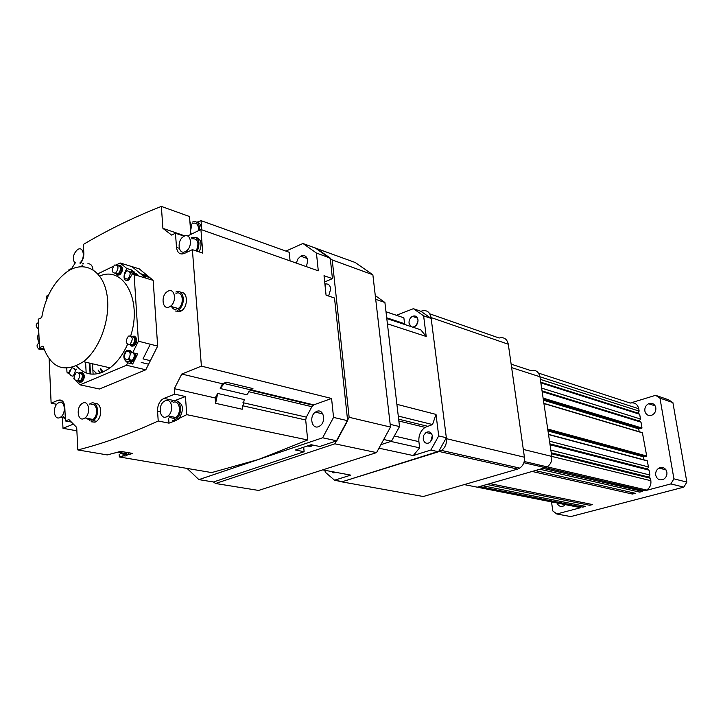 <?xml version="1.0" encoding="UTF-8"?>
<svg xmlns="http://www.w3.org/2000/svg" width="723" height="723" viewBox="0 0 723 723"><rect width="100%" height="100%" fill="white"/><g stroke="black" fill="none" stroke-linecap="round" stroke-linejoin="round"><path stroke-width="1.08" d="M644.853 411.044C644.545 407.718 645.802 405.278 648.63 403.723C652.3 402.594 654.686 403.931 655.815 407.754C656.132 411.044 654.902 413.484 652.119 415.056C648.404 416.249 645.982 414.912 644.853 411.044M655.707 475.165C655.381 472.047 656.475 469.679 659.005 468.061C662.946 466.579 665.567 467.944 666.877 472.155C667.221 475.228 666.145 477.587 663.66 479.222C659.683 480.768 657.026 479.412 655.707 475.165M662.449 467.447L662.286 468.92M662.232 468.911L662.385 467.438M661.672 468.766L661.825 467.383M661.491 468.712L661.635 467.374M660.93 468.567L661.057 467.41M660.741 468.522L660.867 467.429M660.18 468.368L660.289 467.555M660 468.323L660.09 467.609M643.949 455.246L643.316 455.662M643.38 455.092L642.756 455.508M643.19 455.038L642.566 455.463M642.63 454.884L641.997 455.309M642.44 454.839L641.816 455.255M641.681 454.631L641.057 455.047M641.111 454.478L640.488 454.894M640.921 454.424L640.298 454.839M640.352 454.27L639.728 454.686M640.162 454.216L639.539 454.64M645.088 456.141L645.052 455.544M543.895 403.362L642.395 432.679L646.696 455.996L645.811 456.665L547.862 430.086M644.817 456.394L643.389 456.791L547.998 430.998M643.389 456.791L643.895 459.828M548.495 434.342L647.103 460.678L648.54 466.95L549.507 441.166M648.54 466.95L647.338 468.965L549.914 443.859M647.338 468.965L649.082 470.176L550.04 444.735M649.082 470.176L649.896 475.029L550.845 450.122M649.896 475.029L648.694 477.044L551.242 452.797M648.694 477.044L650.447 478.274L551.378 453.71M650.447 478.274L650.854 480.705C651.287 484.781 649.878 487.898 646.615 490.049L644.853 490.781L545.278 467.673L542.937 468.35L642.648 491.36L639.719 492.128L539.828 469.245M650.854 480.705L551.776 456.412C552.182 460.931 550.646 464.41 547.166 466.85L545.278 467.673L523.877 462.711M640.479 490.863L639.719 492.128M633.185 492.797L632.435 494.053L635.345 493.285L535.183 470.574M632.435 494.053L532.101 471.459M590.429 504.13L589.742 505.296L592.535 504.564L489.842 483.606M589.742 505.296L486.886 484.455M583.461 505.973L582.792 507.13L585.567 506.398L482.476 485.72M582.792 507.13L479.548 486.561M575.463 506.633L580.714 507.682L556.782 513.981L570.736 516.584L683.831 487.13L670.863 483.922L644.853 490.781M540.334 379.385L639.15 411.107L638.752 408.739C637.505 404.103 634.667 402.214 630.239 403.073L655.607 395.309L668.567 399.792L672.887 402.594L686.85 482.114L683.831 487.13M511.134 364.148L531.034 370.646C535.725 369.616 538.698 371.658 539.945 376.773L511.631 367.609M639.15 411.107L637.966 413.122L540.75 382.178M637.966 413.122L639.674 414.261L540.858 382.874M639.674 414.261L640.479 419.006L541.635 388.115M640.479 419.006L639.286 421.021L542.042 390.89M639.286 421.021L641.012 422.169L542.151 391.613M641.012 422.169L641.997 428.034L641.12 428.712L543.28 399.195M640.207 428.441L638.707 428.875L543.434 400.226M638.707 428.875L639.186 431.721M565.323 504.627L563.723 505.901C560.687 507.121 558.454 506.145 557.017 502.982M556.782 513.981L552.833 510.962L551.495 501.889M672.887 402.594L659.963 398.147L673.917 478.825L686.85 482.114M579.195 507.374L578.707 507.871M639.367 427.239L640.578 428.206M670.863 483.922L673.917 478.825M659.963 398.147L655.607 395.309M640.551 427.6L641.726 428.531M661.138 468.621L661.265 467.392M644.853 455.49L644.157 455.888M660.397 468.423L660.497 467.501M644.103 455.291L643.398 455.689M659.647 468.233L659.71 467.736M643.343 455.083L642.648 455.481M642.593 454.875L641.888 455.273M641.834 454.668L641.129 455.074M641.075 454.469L640.379 454.866M640.316 454.261L639.611 454.659M645.259 489.733L644.356 489.525M464.247 484.6L580.614 507.654M643.235 489.263L642.331 489.055M477.352 487.194L545.278 467.673M523.316 449.435L551.776 456.412L539.945 376.773C538.698 371.658 535.725 369.616 531.034 370.646M551.776 456.412C552.182 460.931 550.646 464.41 547.166 466.85L646.615 490.049M335.888 480.443L341.798 481.861L441.545 450.438C445.196 447.609 446.841 443.696 446.462 438.689L431.062 317.551C429.814 311.875 426.697 309.706 421.708 311.026L420.949 311.324L413.375 308.685L396.43 315.273L403.868 317.822L386.001 311.794M429.842 313.863L499.15 338.021C503.976 336.864 507.031 338.933 508.296 344.238L431.062 317.551M446.462 438.689L524.428 457.216L508.296 344.238M524.428 457.216C524.844 461.88 523.289 465.504 519.783 468.097L517.641 469.091L439.313 451.523M341.798 481.861L423.244 496.511L517.641 469.091M624.916 422.865L626.299 423.895M577.505 437.786L577.804 437.234M605.955 417.749L607.709 417.659M191.776 233.936L190.827 233.61L189.507 216.52L161.346 206.417L162.91 228.341L171.613 235.092L175.454 233.222L184.148 236.195C191.062 232.417 192.996 246.968 186.118 251.152L185.323 251.604C178.355 255.3 176.584 240.651 183.47 236.584L184.157 236.195M215.165 397.948L215.599 403.317L217.686 393.466L215.165 397.948L174.342 388.685L181.771 374.044L201.392 366.127L192.381 249.652L184.311 253.475C179.946 254.939 177.343 252.896 176.502 247.365L175.454 233.222M174.071 400.587L163.976 398.382L162.124 399.476C158.961 402.322 157.433 406.19 157.551 411.089L158.22 421.003C130.239 433.827 103.443 443.47 77.831 449.941L76.701 427.42L68.911 419.575L65.45 420.967L71.035 422.015M300.027 401.581L298.789 403.597L300.027 401.581M306.425 266.66L307.727 260.578C306.823 256.114 304.491 254.641 300.741 256.159L297.876 258.97L296.313 263.1M328.622 296.023L330.745 288.857C330.086 285.133 328.206 283.515 325.106 284.003M325.495 289.706L325.657 286.335L324.826 283.38M347.636 420.696L333.547 417.415L322.63 437.786L336.801 440.813L347.636 420.696L334.505 297.993L326.064 295.174L324.021 275.698L332.435 278.644L324.672 281.925M302.928 243.479L316.439 253.041L330.239 258.102L316.755 248.595L302.928 243.479L285.91 251.107M117.515 452.255L114.424 453.086M120.307 453.574L123.886 454.189L126.344 452.345M127.519 452.544L123.967 455.589M122.711 455.87L125.847 455.915L129.39 452.869M120.298 453.565L119.801 452.526M165.332 400.669C171.758 397.695 174.243 411.342 168.07 415.915L166.453 416.873C159.964 419.756 157.632 406.028 163.814 401.563L165.332 400.669M169.923 417.578L174.27 418.472L175.888 417.523C182.051 412.978 179.548 399.412 173.131 402.359M171.234 401.925L173.023 400.876C180.614 397.37 183.606 413.439 176.304 418.834L174.379 419.964M158.22 421.003L168.974 423.163L176.322 420.361L179.141 418.391C184.193 409.643 183.416 403.823 176.819 400.931M71.125 269.372L75.662 262.286M82.991 264.853L81.157 266.552M82.847 263.606L83.362 263.317M87.854 263.787C90.782 263.606 92.49 265.585 92.969 269.715M168.179 291.098C174.921 287.573 177.081 301.871 170.429 306.281L169.309 306.941C162.494 310.384 160.497 295.987 167.158 291.694L168.179 291.098M171.957 307.7L174.641 309.534L178.238 308.522C184.88 304.148 182.702 289.923 175.96 293.421M175.861 292.029C183.787 287.899 186.362 304.636 178.545 309.806L177.216 310.574M180.795 292.463C187.736 291.432 188.45 306.254 181.645 310.691L180.316 311.459L175.49 311.035M174.026 309.372L173.104 307.049M82.973 403.054C89.001 400.144 90.935 413.8 85.043 417.93L83.787 418.662C77.704 421.491 75.915 407.763 81.807 403.732L82.973 403.054M87.953 419.457L91.776 420.19L93.023 419.467C98.915 415.364 96.963 401.78 90.944 404.672M89.498 404.094L90.872 403.298C97.957 399.891 100.262 415.879 93.33 420.705L91.848 421.563M94.858 403.687C101.536 401.78 102.973 416.837 96.502 421.319L95.02 422.169L91.116 421.789M89.769 420.415L88.893 418.671M77.144 380.786C73.529 380 73.195 377.316 76.141 372.716L76.719 372.381C80.334 373.131 80.678 375.815 77.75 380.434L77.144 380.786M77.587 380.876L80.38 381.003C83.317 376.403 82.973 373.719 79.349 372.969M79.331 372.607C83.262 373.42 83.633 376.331 80.452 381.337L79.801 381.717L77.108 380.804M78.111 380.994L78.455 381.455M79.042 381.907L81.464 381.554C84.474 377.343 84.365 374.369 81.13 372.643M80.687 372.472C84.519 373.773 84.79 376.873 81.509 381.771L78.563 381.871M79.729 382.368L82.015 381.88C85.106 377.731 85.088 374.613 81.952 372.517M115.337 273.231C111.496 272.58 111.206 269.896 114.46 265.169L114.83 264.952C118.671 265.576 118.97 268.251 115.734 273.005L115.337 273.231M115.282 273.258L118.319 273.773C121.536 269.11 121.265 266.425 117.488 265.712M117.397 265.386C121.563 266.064 121.889 268.965 118.373 274.107L114.975 273.375M115.825 273.375L116.267 274.116M116.837 274.623L119.367 274.406C122.594 270.375 122.648 267.383 119.521 265.431M119.069 265.224C122.838 266.778 122.946 269.914 119.403 274.632L116.349 274.55M116.069 273.457L116.421 274.171M117.488 275.138L119.901 274.776C123.208 270.809 123.353 267.673 120.352 265.359M129.489 344.519C125.63 343.814 125.242 341.075 128.333 336.294L128.956 335.924C132.824 336.593 133.222 339.331 130.14 344.13L129.489 344.519M129.58 344.537L132.752 344.79C135.834 340 135.436 337.27 131.568 336.602M131.55 336.231C135.743 336.954 136.177 339.918 132.833 345.124L132.128 345.54L129.218 344.618M130.095 344.672L130.511 345.251M131.152 345.757L133.836 345.377C136.963 341.148 136.864 338.111 133.556 336.267M133.059 336.068C137.027 337.46 137.307 340.641 133.891 345.603L130.619 345.693M130.321 344.726L130.655 345.296M131.83 346.245L134.397 345.73C137.596 341.545 137.596 338.355 134.388 336.159M127.483 279.123C123.615 278.472 123.299 275.779 126.552 271.035L126.959 270.8C130.836 271.414 131.152 274.107 127.917 278.87L127.483 279.123M134.044 273.827L132.833 272.011L130.908 272.002M130.89 271.649C132.643 270.998 133.8 271.758 134.351 273.927M131.432 272.2L130.221 273.421M128.911 277.912L129.272 279.602M135.337 274.225L133.023 271.685M132.562 271.477L134.487 272.047L135.535 274.279M131.884 272.128L130.239 273.99M129.227 277.442L129.444 279.43M136.023 274.433L133.854 271.613M130.908 271.64L131.713 269.995L133.529 271.505M135.725 273.33L137.641 274.921L132.707 273.421L134.126 274.595L153.168 280.352L149.833 277.605L142.576 275.4L145.901 278.156L131.938 266.606L139.196 268.839L147.745 275.888L141.383 273.945M142.576 275.4L131.938 266.606L120.181 262.982L126.787 268.486L124.763 272.634C123.109 278.735 124.392 281.238 128.622 280.135L132.707 273.421M149.833 277.605L147.745 275.888M131.261 361.744L133.023 361.663L134.288 360.768L136.069 357.198L135.77 353.43M127.483 359.729C123.642 359.006 123.253 356.267 126.308 351.523L126.95 351.143C130.782 351.83 131.179 354.559 128.152 359.331L127.483 359.729M129.028 360.099L132.164 360.289C134.324 358.021 134.794 355.553 133.565 352.887M131.875 351.929L130.953 352.128M130.926 351.758L131.496 351.586M134.017 353.005C135.02 355.888 134.433 358.427 132.246 360.623L131.514 361.057M131.234 352.417L130.185 353.511M128.974 358.491L129.932 360.759M130.583 361.265L133.24 360.867C135.427 358.671 136.023 356.132 135.011 353.249M135.273 353.312C136.168 356.322 135.508 358.915 133.294 361.084L130.041 361.202M131.676 352.318L130.248 353.99M129.245 358.102L130.077 360.804M143.009 358.897L150.321 344.229L143.009 358.897L150.366 360.687L157.659 346.109L138.409 341.193L132.707 352.679L137.704 353.909L136.069 357.198M134.288 360.768L132.671 364.021L129.544 361.003M132.707 352.679L130.239 350.465L126.552 350.528C123.335 354.252 123 357.704 125.54 360.894L127.664 362.829L126.471 365.232L145.811 369.787L148.604 364.202L141.238 362.44M130.547 362.096L125.54 360.894M132.671 364.021L127.664 362.829M148.604 364.202L150.366 360.687M72.237 367.826C75.825 368.576 76.15 371.242 73.222 375.815L72.652 376.15C69.074 375.364 68.748 372.697 71.694 368.143M76.403 369.146L75.273 370.583M74.397 374.451L74.478 375.147M74.379 379.358L73.773 378.771L74.089 378.111M70.23 370.049L68.26 373.439L66.959 372.182L66.769 368.206M69.661 373.746L68.26 373.439M76.005 380.931L80.045 384.835L99.476 389.01L145.811 369.787M39.476 347.7L38.238 319.223L41.708 317.569C45.386 296.945 53.854 281.672 67.112 271.731C83.76 260.153 102.232 269.498 106.697 293.186C111.378 316.71 100.407 348.793 83.38 361.681C64.455 373.529 50.981 368.341 42.964 346.1L39.476 347.7L43.787 348.703M76.457 365.901C85.82 376.177 97.018 376.828 110.05 367.853C117.162 362.368 122.982 354.559 127.528 344.41M130.691 335.897C142.539 300.226 123.398 265.323 99.666 276.059M38.961 343.163C36.331 344.699 36.448 346.832 39.304 349.58L42.314 349.082M42.937 349.092L41.952 349.191M39.214 342.856L39.431 347.736M40.036 348.414L41.672 349.317L43.253 349.164L41.211 348.694M43.064 349.119L42.323 349.082M39.232 343.289L39.376 346.525M38.039 322.81C35.436 324.356 35.599 326.489 38.5 329.2L38.626 329.263M38.328 322.449L38.545 327.293M38.346 322.865L38.491 326.073M38.798 333.222C37.244 336.041 37.361 339.286 39.123 342.955M38.301 320.533L39.449 348.278L44.013 349.345M40.298 347.89L39.449 348.278M86.164 372.96L85.594 362.196M80.045 384.835L126.471 365.232M153.168 280.352L157.659 346.109M138.409 341.193L134.126 274.595M131.713 269.995L126.787 268.486M120.181 262.982L116.421 264.808M113.321 266.317L97.849 273.845M77.831 449.941L107.275 454.921L120.714 451.369L132.752 453.448L127.664 454.839M187.103 468.423L198.897 479.62L213.493 481.988L215.571 483.497L334.857 443.814L349.137 417.298L390.501 427.067L372.869 274.785L355.201 262.494L314.053 247.591M307.23 446.019L310.881 446.425L313.014 445.115M303.696 447.212L304.13 451.721L295.436 449.986L311.098 444.717L319.756 446.498L336.801 440.813M316.891 411.324L315.345 412.155C308.992 416.34 311.749 429.417 318.445 426.706L320.099 425.811C326.425 421.518 323.524 408.549 316.891 411.324M198.897 479.62L258.626 459.43L307.673 439.973L305.702 419.982L306.335 417.135L311.875 406.706L313.737 404.862L250.791 389.778M333.547 417.415L331.577 398.481L313.737 404.862M119.168 454.315L119.331 456.963L211.685 472.58L258.626 459.43L322.63 437.786M304.13 451.721L213.493 481.988M58.979 402.566C64.808 399.72 66.489 413.213 60.75 417.035L59.693 417.65C53.818 420.415 52.264 406.868 57.994 403.127L58.979 402.566M64.663 405.766L64.202 406.362M62.35 415.364L65.377 419.295M64.275 418.734L63.76 417.614M49.128 358.997L51.125 403.181L58.093 400.271C61.889 399.241 64.121 401.473 64.781 406.959L65.45 420.967M62.521 418.707L62.982 428.296L73.168 424.229M51.125 403.181L56.765 404.302M162.91 228.341L184.925 235.897M189.905 221.663C191.532 223.85 191.758 226.733 190.574 230.312M198.391 230.745C198.78 224.69 196.792 222.241 192.435 223.407M192.327 222.06C197.298 220.651 199.684 223.371 199.476 230.221M201.762 229.815L201.03 220.651L197.008 222.169C199.946 222.838 201.401 225.341 201.383 229.679M177.171 311.83L177.677 310.709M71.288 268.658L68.766 269.914L68.802 270.646M80.235 263.615C82.702 260.75 83.904 257.298 83.841 253.258L83.362 244.428C107.998 229.851 133.99 217.18 161.346 206.417M74.623 262.964C72.309 258.057 73.312 253.583 77.641 249.516L77.967 249.345C83.76 245.992 85.504 258.707 79.81 263.018M83.823 253.059L83.38 253.574M80.976 261.807L81.093 262.576M201.03 220.651L289.227 252.291L290.077 260.904M48.468 295.174L46.281 296.24L46.453 299.891M89.083 419.15L89.589 418.807M100.163 373.095L98.03 369.986M100.217 369.055L102.359 372.3M102.53 372.237L100.235 368.847M103.037 372.02L100.75 368.631M61.609 400.379L62.07 401.066M92.869 369.851L96.99 373.863M92.535 363.805L93.104 374.198M89.498 363.1L90.086 373.963M89.896 363.19L90.474 374.017M62.982 428.296L76.873 430.827M163.976 398.382L174.74 394.152L185.431 396.538L175.201 400.515M196.267 250.962C199.485 242.395 197.975 238.337 191.731 238.789M191.622 237.379C198.816 236.692 200.705 241.337 197.298 251.306M196.331 237.469C201.41 239.485 202.359 244.311 199.187 251.929M316.439 253.041L318.292 270.836L200.922 229.516L202.802 253.14L192.381 249.652M200.922 229.516L187.555 235.969M174.74 394.152L174.342 388.685M168.631 418.237L168.974 423.163M307.673 439.973L186.76 414.65L179.141 418.391M186.76 414.65L185.431 396.538M174.288 420.705L172.634 420.307M169.887 417.551L169.318 416.168M123.109 456.023L119.331 456.963M215.599 403.317L242.214 409.245L244.257 399.593L217.686 393.466M226.462 382.214L222.458 383.768L220.235 388.513L246.778 394.749L250.682 389.86L252.951 388.594L226.462 382.214L224.175 383.515L220.235 388.513M222.458 383.768L181.771 374.044M331.577 398.481L201.392 366.127M330.239 258.102L332.435 278.644M386.796 318.554L420.732 329.796L426.218 336.484L387.42 323.805L396.891 404.32L436.005 414.406L432.544 424.555L398.274 416.068M412.58 327.094L414.668 326.606C417.026 325.088 418.129 322.82 417.966 319.783C417.189 316.412 415.327 315.273 412.381 316.358C409.986 317.858 408.875 320.135 409.028 323.199L410.89 326.534M418.021 320.632L416.584 324.916M432.426 436.086C431.432 432.173 429.29 430.98 425.992 432.499L423.741 435.291L423.199 439.033C424.184 442.973 426.344 444.157 429.67 442.603L431.893 439.801L432.426 436.086M432.336 435.562L430.881 440.822M426.218 336.484L423.624 315.852L431.179 318.454L446.344 437.74L438.527 451.767L342.503 481.635L334.559 480.208L350.763 475.128L322.693 469.878M324.998 470.312L325.187 472.146L334.559 480.208M431.179 318.454L420.949 311.324M423.624 315.852L413.375 308.685M438.527 451.767L430.854 450.049L438.707 435.915L436.005 414.406M446.344 437.74L438.707 435.915M396.43 315.273L386.001 311.758M403.868 317.822L404.699 324.482M432.544 424.555L425.043 427.365C420.524 430.745 418.481 435.499 418.897 441.645L419.647 447.853L390.89 441.428M419.647 447.853L413.24 455.562L430.854 450.049M413.24 455.562L379.367 448.269M331.459 471.523L333.556 472.878L336.014 472.372M381.708 444.401L391.468 441.238L399.512 426.57L384.907 302.503L375.273 295.571M390.185 424.347L399.512 426.57M375.707 299.331L384.907 302.503M215.571 483.497L258.599 490.438L376.547 452.607L390.501 427.067M384.383 439.647L391.468 441.238M334.857 443.814L376.547 452.607M349.137 417.298L332.246 259.946L314.469 247.411M332.246 259.946L372.869 274.785M646.398 456.502L547.808 429.715M646.696 455.996L547.709 429.037M647.537 460.985L548.531 434.559M630.239 403.073L538.527 373.095M638.752 408.739L539.945 376.773M641.997 428.034L543.118 398.102M641.699 428.54L543.217 398.789M642.828 432.969L543.922 403.551M311.875 406.706L248.757 391.703M306.335 417.135L242.955 402.684M305.702 419.982L242.304 405.684M58.093 400.271L62.675 401.193M176.502 247.365L179.241 248.269M157.551 411.089L160.172 411.631M404.582 323.714L386.706 317.786M427.42 426.227L398.635 419.177M418.897 441.645L394.595 436.077M648.63 403.723L655.183 405.901M659.005 468.061L666.037 469.905M646.47 456.475L547.799 429.661M641.753 428.522L543.217 398.744M524.229 461.491L547.166 466.85M441.545 450.438L519.783 468.097M307.221 258.491L300.741 256.159M117.795 452.182L125.206 453.457M125.54 454.713L127.411 455.038M168.07 415.915L175.888 417.523M176.304 418.834L178.238 419.232M170.429 306.281L178.238 308.522M178.545 309.806L181.645 310.691M85.043 417.93L93.023 419.467M93.33 420.705L96.502 421.319M80.38 381.003L77.75 380.434M81.464 381.554L80.452 381.337M82.015 381.88L81.509 381.771M118.319 273.773L115.734 273.005M119.367 274.406L118.373 274.107M119.901 274.776L119.403 274.632M132.752 344.79L130.14 344.13M133.836 345.377L132.833 345.124M134.397 345.73L133.891 345.603M129.516 279.349L127.917 278.87M132.164 360.289L128.152 359.331M133.24 360.867L132.246 360.623M133.791 361.211L133.294 361.084M131.179 351.667L126.552 350.528M74.216 376.041L73.222 375.815M83.38 361.681L110.05 367.853M40.723 348.929L39.304 349.58M41.365 348.784L40.868 349.01M312.444 445.594L309.995 445.088M322.82 413.899L315.345 412.155M313.077 405.214L250.266 390.194M60.75 417.035L65.305 417.903M186.118 251.152L187.935 251.758M224.175 383.515L250.682 389.86M417.496 318.102L412.381 316.358M431.703 433.863L425.992 432.499M425.043 427.365L398.852 420.994"/></g></svg>
